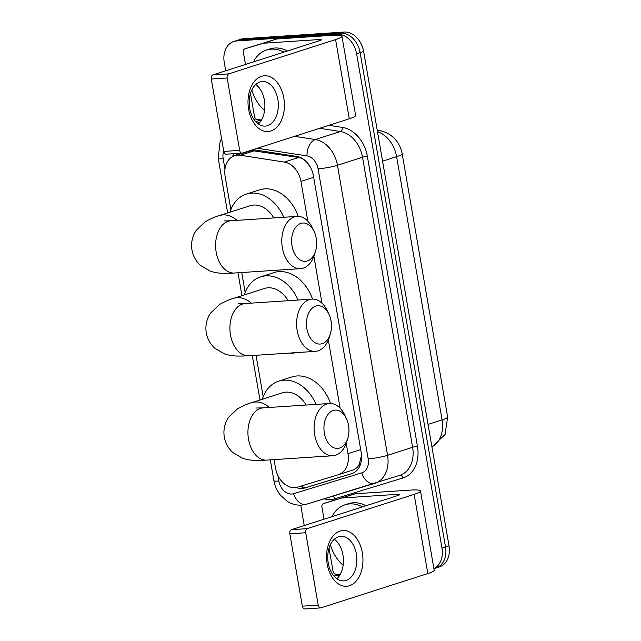 <?xml version="1.0" encoding="UTF-8"?>
<svg xmlns="http://www.w3.org/2000/svg" width="641" height="641" viewBox="0 0 641 641"><rect width="100%" height="100%" fill="white"/><g stroke="black" fill="none" stroke-linecap="round" stroke-linejoin="round"><path stroke-width="0.96" d="M310.573 167.493L307.135 162.67C304.731 159.793 301.903 158.063 298.626 157.486L251.721 150.555L234.654 155.659A20.945 15.713 -107.8 0 0 225.175 176.652L230.872 209.663M307.808 221.113L300.95 181.379A20.945 15.713 -107.8 0 0 284.34 162.077L240.327 155.242A20.945 15.713 -107.8 0 0 237.515 155.114A20.945 15.713 -107.8 0 0 234.654 155.659M296.214 352.63A33.861 25.4 72.2 0 1 293.129 353.087A33.861 25.4 72.2 0 1 289.956 353.047M274.052 459.629L275.534 468.194A20.945 15.713 -107.8 0 0 297.656 487.136L338.336 474.701A20.945 15.713 -107.8 0 0 338.496 474.652L352.63 470.117C355.635 469.164 357.838 467.225 359.24 464.316L361.508 455.559M338.496 474.652A20.945 15.713 -107.8 0 0 347.975 453.66L346.188 443.324M340.123 408.205L328.328 339.914M321.99 303.193L313.874 256.232M241.737 272.529L245.166 292.424M256.031 355.29L263.195 396.755M225.696 70.798L224.262 62.489A20.945 15.713 72.2 0 1 233.741 41.497A20.945 15.713 72.2 0 1 236.601 40.96L337.182 34.31A20.945 15.713 72.2 0 1 356.596 53.74L441.994 548.111L445.511 546.981A20.945 15.713 72.2 0 1 436.024 567.974A20.945 15.713 72.2 0 0 445.511 546.981L360.114 52.61L445.511 546.981L449.02 545.852A20.945 15.713 72.2 0 1 439.542 566.844L433.901 568.655M337.182 34.31L340.7 33.18A20.945 15.713 72.2 0 1 360.114 52.61A20.945 15.713 72.2 0 0 340.7 33.18L240.119 39.83L340.7 33.18L344.217 32.05A20.945 15.713 72.2 0 1 363.631 51.488L449.02 545.852M233.741 41.497L237.258 40.367A20.945 15.713 72.2 0 1 240.119 39.83A20.945 15.713 72.2 0 0 237.258 40.367L240.776 39.245A20.945 15.713 72.2 0 1 243.636 38.7L344.217 32.05M234.173 153.664A20.945 15.713 -107.8 0 0 232.435 156.628M236.096 155.194A20.945 15.713 72.2 0 1 237.042 153.471M304.243 525.564L300.725 505.164M339.53 575.602L333.881 575.971M441.994 548.111A20.945 15.713 72.2 0 1 433.885 568.559M296.118 487.489A20.945 15.713 -107.8 0 0 304.796 488.001L351.589 473.707A20.945 15.713 -107.8 0 0 351.741 473.659A20.945 15.713 -107.8 0 0 361.228 452.666L313.393 175.746A20.945 15.713 -107.8 0 0 296.783 156.444L253.083 149.657M352.622 473.338L308.313 486.872A20.945 15.713 72.2 0 1 299.868 486.455M264.589 110.508A34.902 26.185 72.2 0 1 251.817 89.988M253.451 61.897A34.902 26.185 72.2 0 1 266.48 50.038A34.902 26.185 72.2 0 1 271.247 49.141A34.902 26.185 72.2 0 1 283.971 52.097M266.48 50.038L269.997 48.916A34.902 26.185 72.2 0 1 274.765 48.011A34.902 26.185 72.2 0 1 287.488 50.976M248.628 109.291A27.924 18.148 -93.8 0 1 261.488 76.335A27.924 18.148 -93.8 0 1 283.795 98.001A27.924 18.148 -93.8 0 1 270.927 130.956A27.924 18.148 -93.8 0 1 248.628 109.291M277.833 99.291A22.339 14.519 86.2 0 0 262.289 81.519A22.339 14.519 86.2 0 0 249.694 108.321A22.339 14.519 86.2 0 0 265.238 126.101A22.339 14.519 86.2 0 0 277.833 99.291M255.743 84.5A22.339 14.519 -93.8 0 1 264.396 100.18A22.339 14.519 -93.8 0 1 258.355 124.001M255.743 121.686L259.092 120.612A27.924 20.945 -107.8 0 1 261.448 120.051L257.185 119.394A3.493 2.62 -107.8 0 1 254.413 116.173L250.487 93.45M245.479 64.453L243.388 52.33A3.493 2.62 -107.8 0 1 244.966 48.828A3.493 2.62 -107.8 0 0 244.966 48.828L276.199 39.085A3.493 2.62 72.2 0 1 276.656 38.997L332.006 35.343A27.924 3.397 170.2 0 1 341.933 36.233A27.924 3.397 170.2 0 1 335.596 39.582L228.773 73.859A3.493 2.268 86.2 0 0 227.162 77.978L211.282 79.027A3.493 2.268 -93.8 0 1 212.892 74.909L319.715 40.631A6.979 0.849 -9.8 0 0 321.301 39.79A6.979 0.849 -9.8 0 0 318.817 39.574L263.467 43.227A3.493 2.62 -107.8 0 0 263.018 43.316L244.99 48.82L258.179 44.59A3.493 2.62 72.2 0 1 258.179 44.59A3.493 2.62 72.2 0 0 258.131 44.606M341.933 36.233L355.619 115.436A27.924 3.397 170.2 0 1 349.273 118.793L242.45 153.071A3.493 2.268 86.2 0 1 242.098 153.135A3.493 2.268 86.2 0 1 239.662 150.363L227.162 77.978M242.098 153.135L226.217 154.185A3.493 2.268 -93.8 0 1 223.781 151.412L211.282 79.027M343.135 565.266A34.902 26.185 72.2 0 1 330.371 544.754M331.998 516.662A34.902 26.185 72.2 0 1 345.034 504.804A34.902 26.185 72.2 0 1 349.802 503.898A34.902 26.185 72.2 0 1 362.526 506.863M345.034 504.804L348.544 503.674A34.902 26.185 72.2 0 1 353.319 502.768A34.902 26.185 72.2 0 1 366.043 505.733M292.048 246.048A19.198 12.475 86.2 0 0 303.009 261.127A19.198 12.475 86.2 0 0 315.444 251.384A19.198 12.475 86.2 0 0 316.229 238.292A19.198 12.475 86.2 0 0 314.13 231.545A19.198 12.475 86.2 0 0 298.65 224.478A19.198 12.475 86.2 0 0 292.048 246.048M315.444 251.384L314.266 255.086A26.177 17.019 -93.8 0 1 300.573 268.643A26.177 17.019 -93.8 0 1 282.361 247.811A26.177 17.019 -93.8 0 1 297.12 216.394A26.177 17.019 -93.8 0 1 312.471 228.028L314.13 231.545M273.787 217.94A26.177 19.639 -107.8 0 0 253.636 205.048A26.177 19.639 -107.8 0 0 250.062 205.729L219.286 215.6C215.865 216.418 211.145 218.477 205.144 221.77L196.122 230.48C192.26 236.393 190.882 242.907 191.98 250.014C193.109 256.144 195.954 261.288 200.505 265.438L210.312 271.191C216.89 273.194 220.664 273.715 234.398 273.018L300.573 268.643M229.999 212.163A38.396 28.805 72.2 0 1 246.328 194.095A38.396 28.805 72.2 0 1 251.576 193.101A38.396 28.805 72.2 0 1 283.771 217.275M246.328 194.095L259.517 189.864A38.396 28.805 72.2 0 1 264.765 188.871A38.396 28.805 72.2 0 1 298.257 216.378M324.362 433.14A19.198 12.475 86.2 0 0 335.323 448.227A19.198 12.475 86.2 0 0 347.759 438.484A19.198 12.475 86.2 0 0 348.544 425.384A19.198 12.475 86.2 0 0 346.452 418.637A19.198 12.475 86.2 0 0 330.964 411.57A19.198 12.475 86.2 0 0 324.362 433.14M347.759 438.484L346.581 442.186A26.177 17.019 -93.8 0 1 332.887 455.735A26.177 17.019 -93.8 0 1 314.675 434.902A26.177 17.019 -93.8 0 1 329.434 403.493A26.177 17.019 -93.8 0 1 344.794 415.12L346.452 418.637M306.102 405.032A26.177 19.639 -107.8 0 0 285.958 392.14A26.177 19.639 -107.8 0 0 282.377 392.821L251.609 402.692C248.179 403.518 243.468 405.569 237.458 408.87L228.436 417.571C224.582 423.493 223.196 429.999 224.294 437.106C225.432 443.243 228.268 448.38 232.819 452.53L242.635 458.291C249.205 460.294 252.979 460.807 266.72 460.11L332.887 455.735M262.313 399.263A38.396 28.805 72.2 0 1 278.643 381.187A38.396 28.805 72.2 0 1 283.891 380.193A38.396 28.805 72.2 0 1 316.085 404.375M278.643 381.187L291.831 376.956A38.396 28.805 72.2 0 1 297.079 375.963A38.396 28.805 72.2 0 1 330.572 403.477M306.871 328.769A19.198 12.475 86.2 0 0 317.832 343.856A19.198 12.475 86.2 0 0 330.267 334.113A19.198 12.475 86.2 0 0 331.052 321.013A19.198 12.475 86.2 0 0 328.953 314.266A19.198 12.475 86.2 0 0 313.473 307.199A19.198 12.475 86.2 0 0 306.871 328.769M330.267 334.113L329.089 337.815A26.177 17.019 -93.8 0 1 315.396 351.364A26.177 17.019 -93.8 0 1 297.184 330.532A26.177 17.019 -93.8 0 1 311.943 299.123A26.177 17.019 -93.8 0 1 327.295 310.749L328.953 314.266M288.081 300.701A26.177 19.639 -107.8 0 0 267.93 287.809A26.177 19.639 -107.8 0 0 264.356 288.482L233.58 298.361C230.159 299.179 225.44 301.238 219.438 304.531L210.416 313.241C206.554 319.154 205.176 325.668 206.274 332.775C207.404 338.905 210.248 344.041 214.799 348.199L224.606 353.952C231.185 355.955 234.959 356.476 248.692 355.771L315.396 351.364M244.293 294.924A38.396 28.805 72.2 0 1 260.623 276.856A38.396 28.805 72.2 0 1 265.871 275.854A38.396 28.805 72.2 0 1 298.065 300.036M260.623 276.856L273.811 272.617A38.396 28.805 72.2 0 1 279.059 271.624A38.396 28.805 72.2 0 1 312.536 299.099M327.174 564.048A27.924 18.148 -93.8 0 1 340.042 531.093A27.924 18.148 -93.8 0 1 362.341 552.766A27.924 18.148 -93.8 0 1 349.481 585.722A27.924 18.148 -93.8 0 1 327.174 564.048M356.38 554.056A22.339 14.519 86.2 0 0 340.844 536.277A22.339 14.519 86.2 0 0 328.248 563.086A22.339 14.519 86.2 0 0 343.784 580.866A22.339 14.519 86.2 0 0 356.38 554.056M334.29 539.265A22.339 14.519 -93.8 0 1 342.943 554.946A22.339 14.519 -93.8 0 1 336.902 578.767M340.01 574.817L335.732 574.152A3.493 2.62 -107.8 0 1 332.967 570.939L329.041 548.215M324.034 519.218L321.934 507.087A3.493 2.62 -107.8 0 1 323.521 503.594L354.753 493.842A3.493 2.62 72.2 0 1 355.202 493.762L410.552 490.101A27.924 3.397 170.2 0 1 420.488 490.99A27.924 3.397 170.2 0 1 414.142 494.347L307.319 528.625A3.493 2.268 86.2 0 0 305.717 532.743L289.836 533.793A3.493 2.268 -93.8 0 1 291.439 529.674L398.261 495.397A6.979 0.849 -9.8 0 0 399.848 494.556A6.979 0.849 -9.8 0 0 397.364 494.331L342.014 497.993A3.493 2.62 -107.8 0 0 341.565 498.073L323.545 503.586A3.493 2.62 -107.8 0 0 323.521 503.594M336.677 499.371A3.493 2.62 72.2 0 1 336.709 499.355A3.493 2.62 72.2 0 1 336.733 499.347L323.545 503.586M420.488 490.99L434.173 570.202A27.924 3.397 170.2 0 1 427.827 573.551L321.005 607.828A3.493 2.268 86.2 0 1 320.644 607.9A3.493 2.268 86.2 0 1 318.216 605.12L305.717 532.743M320.644 607.9L304.763 608.95A3.493 2.268 -93.8 0 1 302.336 606.17L289.836 533.793M254.613 150.659L240.327 155.242M303.345 487.312A20.945 13.846 -107 0 1 302.207 485.742M359.954 465.695A20.945 13.846 -107 0 1 359.24 464.316M298.626 157.486L284.34 162.077M313.657 177.301L300.95 181.379M360.691 449.581L347.975 453.66M447.626 416.962A24.438 2.973 170.2 0 1 442.074 419.903L396.611 156.676A24.438 2.973 -9.8 0 0 402.163 153.744L447.626 416.962L445.07 434.478L431.938 446.945M431.922 446.849A27.924 20.945 -107.8 0 0 442.074 419.903L428.044 424.406M377.269 130.435A24.438 15.128 -81.2 0 1 379.063 130.54C385.393 131.629 390.681 134.474 394.944 139.065C398.774 143.296 401.186 148.191 402.163 153.744M382.581 161.179L396.611 156.676A27.924 20.945 -107.8 0 0 377.485 131.661M243.636 38.7L236.601 40.96M363.631 51.488L356.596 53.74M223.701 150.939A13.966 10.472 -107.8 0 0 223.188 158.768L224.975 169.104M221.586 138.656L220.119 141.469L218.22 158.319A13.966 1.699 -9.8 0 0 223.188 158.768M277.914 475.59L278.859 481.054A13.966 10.472 -107.8 0 0 291.807 494.019A13.966 10.472 -107.8 0 0 293.61 493.682L361.756 472.866A13.966 10.472 -107.8 0 0 368.182 458.836L318.08 168.807A13.966 10.472 -107.8 0 0 307.015 155.939L257.474 148.247M374.544 483.418L306.558 504.195A13.966 9.23 -107 0 1 306.478 504.219A13.966 9.23 -107 0 1 293.61 493.682M254.269 119.843A31.417 23.565 72.2 0 1 255.799 118.713M328.953 125.316L342.454 127.407A31.417 23.565 72.2 0 1 367.365 156.364L417.459 446.392A31.417 23.565 72.2 0 1 403.005 477.954L334.858 498.778A31.417 23.565 72.2 0 1 324.186 498.81M294.612 136.333L315.316 139.546L340.379 131.509L319.667 128.288M307.015 155.939A13.966 8.645 -81.2 0 1 315.316 139.546A27.924 20.945 72.2 0 1 337.462 165.29L362.518 157.245A27.924 20.945 -107.8 0 0 340.379 131.509A3.493 2.163 98.8 0 0 342.454 127.407M257.193 123.096L260.022 122.191M318.08 168.807A13.966 1.699 -9.8 0 0 337.462 165.29L387.557 455.318L412.62 447.274L362.518 157.245A3.493 0.425 170.2 0 1 367.365 156.364M368.182 458.836A13.966 1.699 -9.8 0 0 387.557 455.318A27.924 20.945 72.2 0 1 374.921 483.306A27.924 20.945 72.2 0 1 374.705 483.37A13.966 9.23 -107 0 1 374.624 483.394A13.966 9.23 -107 0 1 361.756 472.866M399.768 475.326A27.924 20.945 -107.8 0 0 399.976 475.261A27.924 20.945 -107.8 0 0 412.62 447.274A3.493 0.425 170.2 0 1 417.459 446.392M403.005 477.954A3.493 2.308 73 0 0 399.832 475.31M334.858 498.778A3.493 2.308 73 0 0 332.735 496.198M399.976 475.261L306.478 504.219L301.518 505.124C296.551 505.396 291.895 504.203 287.545 501.526L280.558 495.357C277.088 491.046 274.869 486.126 273.891 480.614A13.966 1.699 -9.8 0 0 278.859 481.054M308.313 486.872L304.796 488.001M349.273 118.793L335.596 39.582M223.781 151.412L239.662 150.363M319.034 40.848L318.817 39.574M276.656 38.997L263.467 43.227M212.892 74.909L228.773 73.859M263.018 43.316L276.199 39.085M237.002 220.368A26.177 19.639 -107.8 0 0 222.868 214.919A26.177 19.639 -107.8 0 0 219.286 215.6M224.198 220.929L230.944 220.768A26.177 17.019 86.2 0 0 216.185 252.185A26.177 17.019 86.2 0 0 234.398 273.018M269.324 407.468A26.177 19.639 -107.8 0 0 255.182 402.019A26.177 19.639 -107.8 0 0 251.609 402.692M256.512 408.021L263.267 407.868A26.177 17.019 86.2 0 0 248.508 439.277A26.177 17.019 86.2 0 0 266.72 460.11M251.296 303.129A26.177 19.639 -107.8 0 0 237.162 297.68A26.177 19.639 -107.8 0 0 233.58 298.361M238.492 303.682L245.239 303.53A26.177 17.019 86.2 0 0 230.488 334.939A26.177 17.019 86.2 0 0 248.692 355.771M427.827 573.551L414.142 494.347M302.336 606.17L318.216 605.12M397.588 495.613L397.364 494.331M355.202 493.762L342.014 497.993M291.439 529.674L307.319 528.625M341.565 498.073L354.753 493.842M377.237 130.251L379.063 130.54M218.22 158.319L227.651 212.916M237.995 272.778L241.945 295.677M252.29 355.539L259.974 400.016M270.31 459.869L273.891 480.614M230.944 220.768L297.12 216.394M263.267 407.868L329.434 403.493M245.239 303.53L311.943 299.123"/></g></svg>
